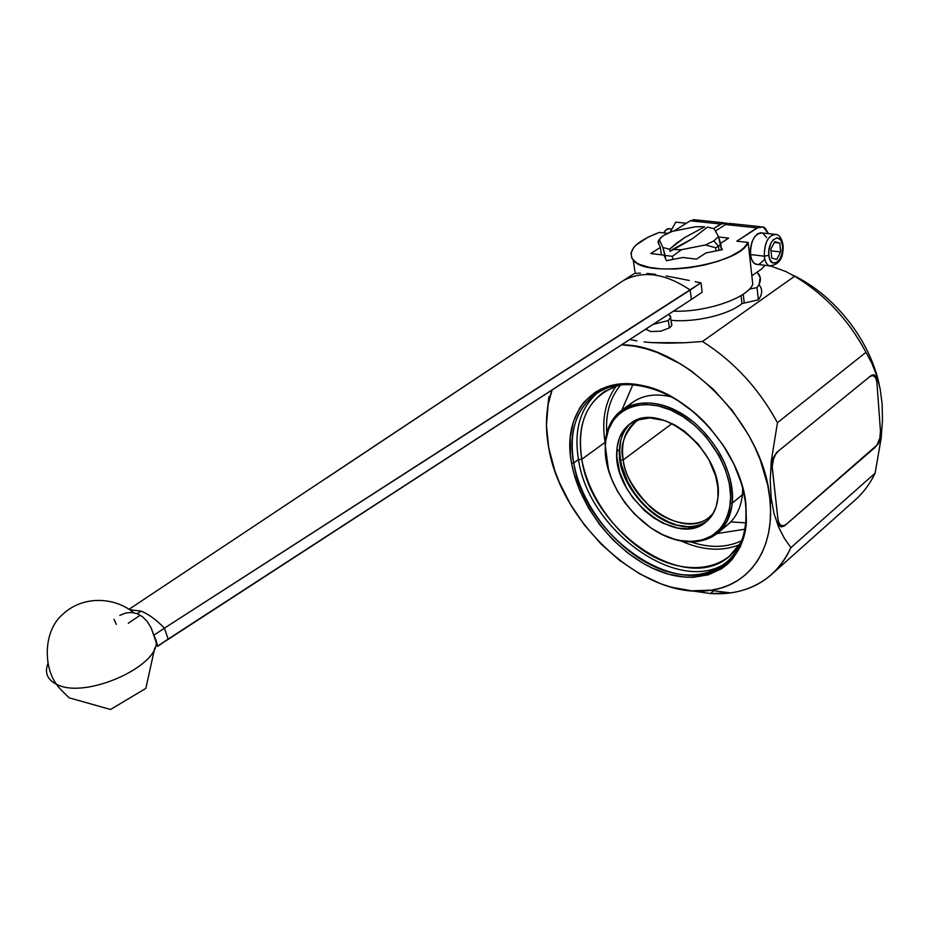 <?xml version="1.0" encoding="UTF-8"?>
<svg xmlns="http://www.w3.org/2000/svg" width="929" height="929" viewBox="0 0 929 929"><rect width="100%" height="100%" fill="white"/><g stroke="black" fill="none" stroke-linecap="round" stroke-linejoin="round"><path stroke-width="1.39" d="M548.9 396.648L547.657 407.332M630.187 339.596L636.876 340.897L630.187 339.596M644.052 341.907L651.601 342.615L644.052 341.907M667.73 343.184L651.601 342.615L684.87 342.743L667.73 343.184M770.153 575.713L853.705 501.3C862.576 493.763 869.718 484.392 875.118 473.175L790.881 547.669L784.285 538.181L778.49 526.801L773.985 513.354L771.14 497.596L769.758 497.99C775.808 548.609 749.308 585.514 710.348 590.31C645.318 600.819 561.313 524.397 548.725 447.79C544.812 426.481 545.938 407.181 552.093 389.901L548.11 404.614L546.449 425.552L548.725 447.79L554.776 470.538L559.119 481.884L570.29 504.064L584.399 524.966L601.017 543.953L619.62 560.431L639.64 573.82L660.449 583.656L670.947 587.105L691.664 590.832L711.417 590.147L720.695 588.103L729.439 584.91L737.568 580.59L745 575.156L751.619 568.629L757.367 561.07L762.152 552.523L765.926 543.07L768.608 532.781L770.164 521.773L770.547 510.137L769.758 497.99L767.772 485.484L760.259 459.901L754.801 447.116L748.286 434.54L732.342 410.583L713.17 389.146L691.675 371.205L680.365 363.808L657.291 352.497L645.783 348.7L634.472 346.169L621.547 344.833C684.359 344.136 763.87 424.983 769.758 497.99L771.14 497.596L770.246 480.026L771.244 461.19L777.468 422.707L865.956 352.323C848.607 319.762 824.824 294.412 794.62 276.25L786.201 271.709L771.43 266.24L786.201 271.709L794.62 276.25L702.475 341.489L684.87 342.743L702.475 341.489C733.724 361.323 758.726 388.392 777.468 422.707C758.726 388.392 733.724 361.323 702.475 341.489L794.62 276.25C824.824 294.412 848.607 319.762 865.956 352.323L871.727 363.042L876.558 375.142L880.158 388.937L882.167 404.266L882.457 420.883L881.18 438.116L875.118 473.175L790.881 547.669C785.783 558.991 778.874 568.339 770.153 575.713C753.64 589.137 733.747 595.083 710.453 593.526L691.466 590.821L710.453 593.526L713.658 590.739M879.24 384.641C869.73 339.584 833.987 294.447 792.634 275.065C833.987 294.447 869.73 339.584 879.24 384.641M741.76 540.655C726.85 547.796 709.977 548.238 691.13 542.002C709.977 548.238 726.85 547.796 741.76 540.655M605.069 442.367L605.209 443.203L605.069 442.367L581.775 459.286L605.069 442.367C601.469 419.722 605.22 400.91 616.322 385.93C605.22 400.91 601.469 419.722 605.069 442.367M771.244 498.513L770.327 504.412M739.693 544.661C722.065 551.733 702.545 550.514 681.131 541.015C702.545 550.514 722.065 551.733 739.693 544.661M741.191 542.13L729.056 556.668C684.615 595.21 591.599 530.482 581.775 459.286C588.498 497.352 617.622 537.183 652.564 556.146C687.425 575.144 725.177 570.592 741.191 542.13M578.477 459.518L581.775 459.286L578.477 459.518C588.614 531.957 682.467 598.392 728.882 560.756C682.467 598.392 588.614 531.957 578.477 459.518L573.739 462.956L578.477 459.518C573.704 430.162 580.23 407.773 598.055 392.34C580.23 407.773 573.704 430.162 578.477 459.518M745.441 502.775C748.112 529.983 741.516 550.27 725.665 563.624C679.958 603.304 584.086 536.347 573.739 462.956C581.682 507.652 619.713 554.067 661.39 569.57C702.998 585.456 742.422 565.738 745.906 521.227L745.906 503.866L746.382 522.609C742.817 567.816 702.765 587.755 660.554 571.59C618.273 555.821 579.696 508.72 571.602 463.374L573.739 462.956L571.602 463.374L570.383 454.478L570.301 437.385L573.414 421.708L579.684 408.063L583.969 402.187L594.676 392.63L601.028 389.065L615.451 384.629L631.72 383.979L649.22 387.265L667.231 394.43L676.184 399.4L693.499 411.907L709.373 427.363L723.099 445.119L734.038 464.361L741.748 484.241L745.906 503.866L746.393 522.4L745.279 531.016L740.436 546.507L732.366 559.235L727.244 564.414L721.485 568.757L708.293 574.819L693.371 577.292L685.439 577.176L669.008 574.319L652.321 568.13L644.064 563.868L628.05 553.219L613.163 540.074L599.867 524.897L588.603 508.198L579.731 490.5L573.576 472.396L571.602 463.374C561.569 413.869 593.422 374.19 642.833 385.628C689.992 394.419 740.97 452.493 745.906 503.866L745.441 502.775C743.049 483.986 736.023 465.394 724.341 447.012C736.023 465.394 743.049 483.986 745.441 502.775L745.441 502.775M707.143 424.913C687.565 404.417 666.511 391.585 644.006 386.418C595.35 375.13 563.88 414.171 573.739 462.956C568.629 431.346 576.328 408.063 596.824 393.118C623.684 374.492 672.735 387.277 707.143 424.913M619.132 385.105C588.684 395.87 576.235 420.593 581.775 459.286C576.932 428.687 584.446 406.124 604.326 391.608L619.132 385.105M620.7 384.92C610.086 397.496 605.429 413.626 606.753 433.332C605.429 413.626 610.086 397.496 620.7 384.92M710.453 593.526L730.484 592.899C758.215 588.928 778.339 573.855 790.881 547.669L784.285 538.181L778.49 526.801L773.985 513.354L771.14 497.596L770.246 480.026L771.244 461.19L777.468 422.707L865.956 352.323L871.727 363.042M876.558 375.142L880.158 388.937L882.167 404.266L882.457 420.883L881.18 438.116L875.118 473.175M777.863 519.009L778.908 522.946L780.894 525.315L783.53 525.756L786.399 524.235L874.886 447.557L877.266 444.596L879.833 438.047L880.46 430.963L876.953 382.98L876.14 378.997L874.456 376.408L872.145 375.641L869.556 376.814L778.479 450.971L775.727 454.211L773.578 458.798L772.208 466.613L777.863 519.009M645.69 329.156L650.753 331.548L660.728 331.188L669.495 327.879L671.667 325.684L671.853 323.582M683.163 244.106L670.181 251.364L669.449 249.227L676.428 243.317L684.638 237.592L704.635 226.792L695.705 226.722L672.352 231.344L695.705 226.722L704.635 226.792L684.638 237.592L669.449 249.227L662.934 247.497L659.242 239.577C661.355 236.547 665.721 233.806 672.352 231.344L664.096 235.246L661.181 237.394L658.429 241.052L659.242 239.577L662.934 247.497L669.449 249.227L670.181 251.364L672.306 249.576L681.41 249.715L672.387 256.334L665.094 255.429L662.934 247.497L665.512 258.552L665.094 255.429L672.387 256.334L672.817 259.47L672.387 256.334L681.41 249.715L672.306 249.576L692.697 238.509L683.163 244.106M720.834 244.408L718.477 236.512L713.809 240.925L718.5 246.115L720.834 244.408L718.5 246.115L719.011 250.342L718.5 246.115L715.702 247.776L716.073 250.911L715.702 247.776L705.459 244.954L681.41 249.715L705.459 244.954L715.702 247.776L718.5 246.115L713.809 240.925L705.459 244.954L713.809 240.925L718.477 236.512L721.485 249.855L720.834 244.408M658.858 244.118L658.429 241.052L658.858 244.118M714.087 228.72L718.477 236.512L714.087 228.72L707.48 227.094L714.087 228.72M707.48 227.094L692.697 238.509L707.48 227.094M758.296 273.428L759.005 274.485C761.327 278.503 760.677 282.88 757.019 287.618L758.366 299.858C761.989 295.074 762.639 290.638 760.305 286.562L759.608 285.505M757.158 272.092L760.189 277.539L759.214 284.158L757.019 287.618L749.355 289.128L757.019 287.618L758.366 299.858L741.969 303.551L741.052 295.573L741.969 303.551C728.986 314.722 694.706 322.804 670.935 320.261M743.246 294.168L744.21 302.645L743.246 294.168M713.333 513.261L708.897 517.546C683.047 539.575 628.376 501.73 623.231 459.925L620.549 460.076L623.231 459.925C619.573 446.524 623.893 433.657 636.179 421.325L640.104 419.072M619.515 449.241L620.514 460.018L619.724 450.635L620.711 440.729M710.139 516.524L708.897 517.546C695.984 528.752 668.381 523.886 650.114 506.851C632.951 488.608 623.986 472.954 623.231 459.925L672.05 423.554L623.231 459.925C620.758 442.529 625.078 429.662 636.179 421.325L640.186 419.06M745.766 522.876L730.763 521.877M621.594 465.348L620.514 460.018C621.606 475.369 639.814 512.924 675.557 524.537L668.137 521.773L658.417 516.454L649.185 509.487L640.766 501.114L633.45 491.627L627.505 481.385L621.594 465.348M678.019 525.21L687.414 526.627L678.019 525.21M619.504 449.462C615.579 493.81 677.404 544.975 707.492 520.716C700.617 525.57 692.384 527.44 682.792 526.302C651.066 523.282 617.228 482.07 619.504 449.462L620.154 443.4C621.71 434.714 625.472 427.863 631.453 422.846C624.056 429.152 620.073 438.023 619.504 449.462L616.775 451.482L619.504 449.462M717.954 497.561C716.851 508.418 712.729 516.675 705.587 522.342C675.929 547.831 612.826 496.33 616.775 451.482C617.413 438.918 622.07 429.523 630.745 423.31C660.031 399.296 724.365 453.05 717.954 497.561L717.838 487.144L715.678 476.136L708.815 459.495L698.155 444.085L684.708 431.358L674.814 424.959L664.653 420.535L649.824 417.911L636.655 420.198L629.374 424.309L623.58 430.266L619.492 437.826L617.216 446.675L616.81 456.476L619.678 472.141L626.425 487.841L632.812 497.712L644.668 510.764L653.691 517.848L663.225 523.329L677.787 528.09L687.135 528.752L695.798 527.335L703.439 523.851L706.76 521.366L712.276 515.003L716.073 506.967L717.954 497.561M718.454 532.433L727.001 525.291C735.78 518.254 740.912 508.058 742.422 494.739L732.238 503.123L730.415 503.239C726.025 530.25 710.697 542.884 684.441 541.166C645.086 537.845 602.805 486.901 605.336 446.268L608.565 470.237L605.104 445.27L606.265 437.698C611.41 408.284 642.334 395.406 675.162 412.128C708.037 428.455 733.84 471.27 730.415 503.239L732.238 503.123C735.745 470.631 709.512 427.073 676.08 410.502C642.682 393.524 611.27 406.67 606.045 436.56L605.104 445.27C605.824 429.21 611.77 417.226 622.941 409.329C643.658 397.542 667.661 402.152 694.962 423.159C720.881 447.232 733.306 473.883 732.238 503.123L742.422 494.739L742.736 488.468M671.481 396.892C656.582 393.315 643.948 394.918 633.601 401.7L627.702 406.623M732.238 503.123C730.775 516.489 725.677 526.685 716.933 533.699C699.862 545.486 679.447 544.58 655.688 530.97C665.617 536.927 675.534 540.492 685.451 541.653C712.148 543.43 727.744 530.587 732.238 503.123M605.336 446.268L605.836 440.346L608.576 429.395L613.558 420.001L620.63 412.557L629.595 407.39L634.681 405.741L645.841 404.429L657.953 405.834L670.541 409.968L683.094 416.68L695.055 425.726L705.935 436.735L719.197 455.918L725.444 469.679L729.323 483.544L730.682 496.91L729.509 509.243L727.999 514.863L723.215 524.757L720.021 528.938L712.171 535.592L702.684 539.807L691.954 541.468L680.411 540.573L674.466 539.18L662.493 534.616L650.776 527.846L634.553 514.132L625.182 503.088L617.32 490.976L611.27 478.191L607.252 465.197L605.336 446.268M776.621 452.493L772.94 458.369L771.999 466.079L778.467 523.491L779.628 525.895L781.405 526.975L784.587 525.802L878.277 443.957L880.193 439.045L880.657 433.738L876.744 380.112L875.571 375.99L874.05 374.701L871.205 375.467L776.621 452.493M770.246 266.158L769.247 265.833C766.541 264.451 764.881 261.235 764.253 256.183L750.469 254.558C751.108 259.574 752.792 262.779 755.509 264.15L758.296 264.486M775.564 234.236C768.109 235.443 764.346 242.759 764.253 256.183L768.84 255.278C766.924 240.147 781.486 230.404 782.624 245.871L780.813 240.077L777.283 237.778L773.218 239.798L770.896 243.27L768.887 250.365L768.84 255.278L769.839 259.47L772.94 263.023L776.969 262.373L779.501 259.667L782.125 253.222L782.624 245.871C784.482 260.747 770.141 270.722 768.84 255.278L764.253 256.183C764.997 261.908 766.982 265.229 770.199 266.147M119.783 615.393L125.659 613.047L131.512 612.455L137.225 613.697L141.138 611.154C148.547 614.104 156.316 619.771 164.433 628.143L700.977 282.799L702.173 292.194L691.408 299.486L168.114 639.106L164.433 628.143C156.316 619.771 148.547 614.104 141.138 611.154L137.225 613.697L142.532 616.751L147.235 621.524L151.079 627.76L153.842 635.181L164.433 628.143L153.842 635.181L156.095 640.429C160.845 665.64 85.352 699.792 56.75 684.383L56.553 684.29C47.344 679.622 44.453 672.724 47.89 663.585C44.453 672.724 47.344 679.622 56.553 684.29L56.75 684.383C85.352 699.792 160.845 665.64 156.095 640.429L157.582 646.166L151.079 627.76L147.235 621.524M141.138 611.154L129.688 609.691L141.138 611.154M157.582 646.166L168.114 639.106L157.605 646.421L168.114 639.106L164.433 628.143L690.177 290.045C665.176 273.207 642.798 270.107 623.069 280.755L326.857 477.854L623.069 280.755C642.798 270.107 665.176 273.207 690.177 290.045L691.408 299.486L165.803 640.905M114.023 619.26L116.311 624.404M140.256 615.195L128.295 623.231L140.256 615.195M633.973 273.8L623.069 280.755L633.973 273.8M636.098 273.358L640.418 273.149L636.098 273.358M646.979 273.44L655.665 274.38L646.979 273.44M666.07 275.983L677.496 278.119L666.07 275.983M689.272 280.488L677.496 278.119L689.272 280.488M700.977 282.799L695.136 281.673L700.977 282.799L690.177 290.045L691.408 299.486L702.173 292.194L700.977 282.799M779.779 243.073L774.403 242.469L779.779 243.073L780.662 251.945L770.977 250.818L780.662 251.945L776.667 259.423L771.732 258.065L770.815 249.158L774.856 241.645L779.779 243.073L780.662 251.945L776.667 259.423L771.732 258.065L770.815 249.158L774.856 241.645L779.779 243.073M773.857 234.224L762.686 233.016C754.789 233.028 750.713 240.205 750.469 254.558L764.253 256.183C764.544 241.761 768.631 234.538 776.481 234.514L776.574 234.549M761.42 269.155L765.113 265.322L761.42 269.155L751.84 275.75M661.402 254.825L660.38 247.416L650.764 253.512L663.945 255.138L666.511 260.712L682.873 257.472L696.46 259.156L706.017 252.909L696.46 259.156L682.873 257.472M728.626 238.114L720.544 243.398L728.626 238.114L718.628 236.988L728.626 238.114M759.968 226.63L731.808 223.668L725.537 224.528L756.996 227.872L763.208 226.978L768.515 233.643L765.206 228.244L763.336 227.024L759.144 226.827L736.825 241.18L748.159 242.457L743.606 248.124L740.041 250.946L730.554 256.369L718.454 261.165L704.519 265.032L689.643 267.715L674.814 269.015L660.995 268.887L649.081 267.331L639.791 264.486L636.307 262.628L631.871 258.25L630.965 253.176L633.578 247.741L636.121 244.989L648.233 237.058L659.369 232.413L667.579 233.342L659.369 232.413C635.715 241.435 627.005 250.679 633.241 260.12L635.215 273.486M671.899 229.068L669.983 228.859C667.626 228.139 665.559 229.498 663.782 232.912L665.698 230.102L668.938 228.639M669.995 228.859L671.446 229.893M675.778 222.136L670.157 232.192L675.778 222.136L686.032 223.239L675.778 222.136M723.737 222.809L696.634 219.952L690.293 220.788L720.741 224.017L727.024 223.157L722.913 223.006L713.681 228.557L720.741 224.017L690.293 220.788L694.66 219.534M674.036 231.007L690.293 220.788L674.036 231.007M696.762 220.01L698.689 221.207M658.556 241.946L657.906 242.074L660.38 247.416L650.764 253.512L663.945 255.138M706.017 252.909L722.39 249.669L721.206 247.544M729.869 223.239L725.537 224.528L715.411 231.054L725.537 224.528L756.996 227.872L736.825 241.18L748.159 242.457C740.192 264.881 646.375 279.072 633.241 260.12M731.936 223.715L733.84 224.923M761.095 232.668L757.623 233.748L754.394 237.116L751.886 242.26L750.504 248.391L750.469 254.558L751.758 259.783L754.185 263.302L757.367 264.568M759.086 264.289L763.998 260.039M766.634 237.592L762.744 233.04M752.78 284.297L748.159 242.457L752.78 284.297C747.45 298.209 706.11 312.388 673.397 311.18M668.415 314.408L670.843 316.963L668.334 320.517L669.368 327.96L668.334 320.517L653.006 324.418M729.056 556.668L731.018 554.996M725.665 563.624L727.674 561.894M745.906 521.227L746.382 522.609M644.006 386.418L642.833 385.628M730.484 592.899L710.348 590.31M619.724 450.635L620.537 460.064C624.741 487.771 649.626 517.047 675.557 524.537M744.872 529.228L717.13 533.548M632.835 384.769L621.896 410.049M706.818 521.32L705.587 522.342M606.045 436.56L606.265 437.698M622.941 409.329L633.601 401.7M685.451 541.653L684.441 541.166M755.509 264.15L769.247 265.833C779.025 265.171 783.646 258.355 783.089 245.372M133.822 612.722C113.199 595.953 81.729 596.232 62.87 614.255C43.001 630.826 43.512 667.324 56.553 684.29L56.843 684.708C57.784 685.149 53.592 682.85 69.129 697.818L110.505 709.477L145.853 688.412L154.737 648.036M580.555 309.043L129.05 609.273M396.59 490.826L166.674 640.348M783.042 244.896C781.823 238.672 779.64 235.211 776.481 234.514M670.297 315.686L671.679 325.661M646.015 328.947L646.131 329.69"/></g></svg>
